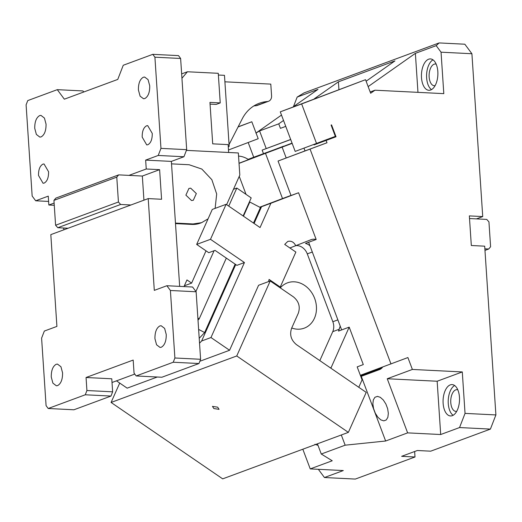 <?xml version="1.0" encoding="UTF-8"?>
<svg xmlns="http://www.w3.org/2000/svg" width="522" height="522" viewBox="0 0 522 522"><rect width="100%" height="100%" fill="white"/><g stroke="black" fill="none" stroke-linecap="round" stroke-linejoin="round"><path stroke-width="0.78" d="M302.825 449.214L310.238 468.9L343.3 470.557L324.449 477.526L355.312 479.072L415.003 456.991L401.633 456.319L417.339 450.512L430.709 451.178L490.406 429.097L495.9 414.931L484.69 246.175L471.32 245.51L469.35 215.899L482.726 216.571L471.908 53.733L464.841 44.213L439.126 42.928L304.032 92.903L297.168 97.079L317.983 89.379L293.233 106.808M415.003 456.991L414.638 451.51M484.866 248.824L488.696 249.014L490.595 246.749L488.944 221.876L486.726 219.41L476.442 218.894L482.726 216.571M310.238 468.9L332.233 460.769L321.271 454.023L345.153 445.188L341.303 434.976M317.839 445.273L314.897 444.313M293.39 106.814L297.168 97.079M228.486 149.99L258.201 138.715L251.819 121.756L238.149 126.813M251.819 121.756L238.065 126.976M317.428 443.811L321.271 454.023M256.048 132.999L281.495 115.075M248.146 159.347L253.718 157.233L248.185 142.519M370.176 91.983L374.985 90.202L370.653 93.249L365.544 79.683L280.281 111.845L295.184 151.413L335.339 136.373L331.085 125.071L331.555 124.888L336.024 136.764L314.029 144.894L313.879 144.496M336.024 136.764L314.029 144.894M291.041 195.535L278.05 161.044L327.007 142.767L326.159 140.509M304.163 148.639L305.018 150.904L278.05 161.044M327.007 142.767L305.018 150.904M412.38 369.446L387.246 378.744L407.63 432.875L440.692 434.526L437.155 381.236L462.29 371.938L412.38 369.446L407.897 357.55L360.35 375.298M341.649 329.924L308.639 242.267M382.665 367.044A19.327 10.721 69.2 0 1 382.515 367.253A19.327 10.721 69.2 0 1 381.138 368.682A19.327 10.721 69.2 0 1 379.553 369.576A19.327 10.721 69.2 0 1 379.507 369.596L361.283 376.336L385.641 441.012L345.153 445.188M360.806 376.519L361.283 376.336M377.38 396.361L380.323 397.32L383.305 399.996L385.875 403.989L387.644 408.68L388.342 413.365L387.859 417.326L386.267 419.956L383.814 420.862L380.877 419.903L377.889 417.228L375.318 413.241L373.55 408.543L372.858 403.865L373.341 399.904L374.926 397.268L377.55 396.368M338.915 89.536L338.406 81.823L394.952 60.904L366.124 81.21M290.715 139.544L262.142 150.114L263.466 153.625M290.682 139.465L262.142 150.114M285.756 126.376L280.431 128.347L278.735 123.844L283.531 120.471M338.406 81.823L314.264 98.821M368.154 86.606L415.375 53.348L417.965 92.348M310.094 149.188L390.985 363.971M316.547 143.511L301.644 103.943L280.281 111.845M301.644 103.943L365.544 79.683M374.985 90.202L443.804 93.64L441.051 52.193L471.908 53.733M407.63 432.875L385.641 441.012M266.213 148.568L259.571 130.937L278.735 123.844M381.778 368.121L360.591 375.951M259.571 130.937L255.891 133.11M415.375 53.348L436.19 45.649L439.126 42.928M488.696 249.014L484.971 250.39M476.442 218.894L469.526 218.548M436.19 45.649L441.051 52.193M437.155 381.236L387.246 378.744M324.449 477.526L318.348 469.311M490.406 429.097L459.543 427.557L440.692 434.526M462.29 371.938L465.043 413.391L495.9 414.931M465.043 413.391L459.543 427.557M435.094 85.641A10.871 5.683 92.9 0 1 434.265 85.719A10.871 5.683 92.9 0 1 429.149 76.949A10.871 5.683 92.9 0 1 435.348 64.004A10.871 5.683 92.9 0 1 436.17 64.16M437.834 71.579A15.706 8.202 -87.1 0 0 430.448 58.921A15.706 8.202 -87.1 0 0 421.495 77.621A15.706 8.202 -87.1 0 0 428.882 90.286A15.706 8.202 -87.1 0 0 437.834 71.579M459.464 397.255A15.706 8.202 -87.1 0 0 452.078 384.59A15.706 8.202 -87.1 0 0 443.126 403.297A15.706 8.202 -87.1 0 0 450.512 415.956A15.706 8.202 -87.1 0 0 459.464 397.255M456.73 411.316A10.871 5.683 92.9 0 1 455.895 411.388A10.871 5.683 92.9 0 1 450.78 402.625A10.871 5.683 92.9 0 1 456.978 389.673A10.871 5.683 92.9 0 1 457.801 389.83M454.61 385.51A15.706 8.202 -87.1 0 0 448.267 403.552A15.706 8.202 -87.1 0 0 453.122 415.297M432.979 59.841A15.706 8.202 -87.1 0 0 426.637 77.882A15.706 8.202 -87.1 0 0 431.492 89.621M235.742 264.543L201.629 340.997L210.973 337.538L229.576 350.269L199.828 361.276M157.292 377.008L127.159 388.159L116.484 380.851M201.629 340.997L199.541 343.215M236.74 355.971L111.075 402.455L222.692 478.857L348.363 432.373L236.74 355.971L270.207 280.98L293.462 296.894C298.845 301.351 300.457 306.812 298.297 313.259L291.609 328.26C289.449 334.706 291.061 340.161 296.444 344.624L366.209 392.374L348.363 432.373M229.576 350.269L258.579 285.28L270.207 280.98M119.721 383.07L111.075 402.455M226.104 204.311L212.284 209.426L196.663 244.42L210.49 239.311L226.104 204.311L260.054 227.553L270.898 203.254L298.577 192.748L316.175 239.481A12.078 10.048 69.7 0 0 310.975 239.722A12.078 10.048 69.7 0 0 310.91 239.748L289.893 247.97M210.49 239.311L244.44 262.546L236.897 265.339L215.038 250.377L208.754 252.7L196.663 244.42M210.973 337.538L244.44 262.546M268.517 281.606L269.091 279.42L280.249 287.061L295.87 252.061L284.705 244.42L287.772 241.445M287.733 241.458C291.172 240.564 293.86 242.006 295.798 245.784M270.898 203.254L261.555 206.712L254.077 223.462M235.161 264.145L204.637 332.547L199.215 338.308M261.033 206.895L259.923 207.306L260.413 207.56L261.555 206.712M260.413 207.56L253.496 223.057M204.637 332.547L198.621 329.402M248.968 202.895L249.797 202.014L243.467 216.199M259.923 207.306L249.797 202.014M253.718 157.233L283.616 146.323M248.426 159.53L283.57 146.193M217.648 407.167L219.07 409.339L213.876 408.563L212.454 406.384L217.648 407.167M280.249 287.061L279.498 287.335M319.816 360.624L332.742 331.659A12.078 10.048 69.7 0 0 332.84 321.728L307.282 253.875A12.078 10.048 69.7 0 0 296.052 245.608M309.964 245.784A12.078 10.048 69.7 0 0 305.494 243.428L316.175 239.481M291.028 195.509L298.577 192.748M292.157 143.374L265.483 153.338L282.513 198.556L290.995 195.417M282.513 198.556L259.728 207.201M292.059 143.119L239.024 163.236M248.557 159.621A24.162 20.104 69.7 0 0 238.547 156.071M239.252 176.358L246.032 194.36M330.387 367.853L331.144 367.573L349.192 327.131L363.292 364.571L357.178 366.888L362.072 379.886L358.777 387.285M291.72 328.005A24.162 20.104 69.7 0 0 304.222 328.162A24.162 20.104 69.7 0 0 304.359 328.116A24.162 20.104 69.7 0 0 314.668 298.453A24.162 20.104 69.7 0 0 287.459 282.846A24.162 20.104 69.7 0 0 287.328 282.898A24.162 20.104 69.7 0 0 280.301 287.89M340.22 326.126L338.51 331.085L349.192 327.131M265.483 153.338L239.03 163.379M282.134 147.178L286.193 157.951M331.144 367.573L330.85 368.173M112.635 391.82L111.773 378.789L86.058 377.504L86.92 390.534L112.635 391.82L110.99 396.067L73.915 409.783L48.2 408.498L85.275 394.782L110.99 396.067M83.774 91.996L82.998 90.945L57.283 89.66L64.35 99.18L117.757 79.422L123.257 65.257L152.789 54.334L154.91 57.192L160.965 148.379L158.218 155.458L145.651 160.11L146.238 168.991L159.615 169.663L161.579 199.267L148.209 198.595L50.817 234.626L56.911 326.407L44.344 331.052L41.597 338.139L46.08 405.64L48.2 408.498M34.739 128.334C34.674 121.776 36.325 117.522 39.692 115.584L40.938 115.382L44.422 118.044L46.053 124.151C46.119 130.709 44.468 134.963 41.107 136.901L39.855 137.103L36.37 134.441L34.739 128.334M54.268 205.29L48.846 205.015L48.259 196.135L35.692 200.787L32.155 196.024L26.1 104.837L27.751 100.589L57.283 89.66M48.846 205.015L54.118 203.071M116.778 177.134L118.429 202.007L55.593 225.25L53.942 200.376L116.778 177.134L118.677 174.87L128.96 175.385L146.238 168.991M147.85 144.738L146.734 144.914L142.193 137.123C142.108 131.257 143.576 127.479 146.591 125.789L147.7 125.613L152.248 133.404C152.333 139.27 150.865 143.048 147.85 144.738M144.783 98.554L143.53 98.749L140.105 96.192L138.415 89.986C138.323 83.389 139.974 79.135 143.367 77.236L144.614 77.034L148.046 79.598L149.729 85.797C149.821 92.394 148.176 96.648 144.783 98.554M44.174 183.085L43.058 183.261L38.517 175.47C38.432 169.604 39.9 165.833 42.915 164.136L44.024 163.96L48.572 171.751C48.657 177.617 47.189 181.395 44.174 183.085M136.17 375.957L173.239 362.242L198.954 363.527L161.885 377.243L136.17 375.957L134.05 373.099L133.182 360.069L86.058 377.504M173.239 362.242L174.89 357.994L200.605 359.28L196.122 291.772L192.585 287.015L166.87 285.73L170.407 290.486L196.122 291.772M198.954 363.527L200.605 359.28M166.244 334.498C166.316 341.055 164.665 345.303 161.298 347.247L160.045 347.443L156.567 344.788L154.936 338.68C154.871 332.116 156.515 327.868 159.882 325.93L161.135 325.728L164.619 328.384L166.244 334.498M175.464 223.077L193.081 223.958L201.59 222.672L208.082 218.835M215.129 208.369L216.682 193.988L211.847 179.692L201.838 169.063L189.147 164.743L171.529 163.862M191.528 200.533L185.891 195.137L188.925 188.435L190.706 188.168L196.337 193.558L193.303 200.265L191.528 200.533M201.59 222.672L200.337 223.135A30.198 25.128 -110.3 0 1 191.828 224.421L175.496 223.605M118.677 174.87L55.841 198.112L53.942 200.376M128.96 175.385L142.336 176.051L143.935 200.18M142.336 176.051L159.615 169.663M148.209 198.595L154.303 290.376L166.87 285.73M145.651 160.11L171.366 161.396L179.666 286.369M35.692 200.787L48.611 201.433M181.943 78.28L187.411 71.762L181.649 73.896M229.067 144.548L242.228 118.846A42.275 35.183 69.7 0 1 259.258 103.278A42.275 35.183 69.7 0 1 267.368 101.522A6.042 5.024 69.7 0 0 268.53 101.275A6.042 5.024 69.7 0 0 271.577 95.865L270.794 84.107L224.904 81.817M268.53 101.275L257.215 105.457A6.042 5.024 69.7 0 1 256.061 105.705A42.275 35.183 69.7 0 0 253.816 105.959M218.385 75.024L224.473 75.331L229.191 146.388L228.271 146.728M229.191 146.388L228.244 146.336M210.059 104.119L216.147 104.42L220.232 102.912L218.268 73.308L187.411 71.762M228.656 152.489L228.134 144.62L212.702 143.844L209.948 102.397L220.232 102.912M233.478 189.29L236.818 188.057L228.753 206.125M236.818 188.057L251.199 197.897L243.135 215.964M195.907 291.485L214.098 250.723M198.008 320.136L199.215 318.851L197.858 317.924M199.215 318.851L226.326 258.096M186.406 150.375L238.345 152.972L239.813 175.098L226.62 204.663M206.02 250.828L191.613 283.107L184.338 285.795M183.985 286.585L186.961 279.923L191.613 283.107M112.021 382.502L134.774 374.085M158.218 155.458L183.933 156.744L186.68 149.664L180.625 58.477L178.504 55.619L152.789 54.334M180.625 58.477L154.91 57.192M186.68 149.664L160.965 148.379M171.366 161.396L183.933 156.744M118.429 202.007L120.641 204.474L130.931 204.989M55.593 225.25L57.805 227.716L68.095 228.231M120.641 204.474L57.805 227.716M63.821 229.81L63.704 228.016M85.275 394.782L86.92 390.534M51.26 377.028C51.195 370.47 52.839 366.216 56.206 364.278L57.459 364.082L60.944 366.738L62.568 372.845C62.64 379.403 60.989 383.657 57.622 385.595L56.369 385.797L52.892 383.135L51.26 377.028M174.89 357.994L170.407 290.486M307.282 253.875L312.313 252.015M337.864 319.869L332.84 321.728M339.339 329.219L332.742 331.659M193.081 223.958L191.828 224.421M256.061 105.705L267.368 101.522"/></g></svg>
